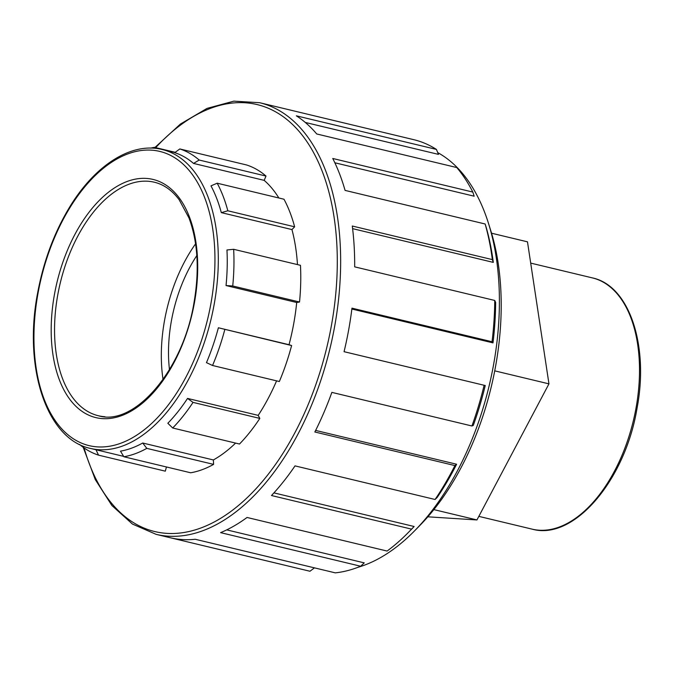 <?xml version="1.0" encoding="UTF-8"?>
<svg xmlns="http://www.w3.org/2000/svg" width="674" height="674" viewBox="0 0 674 674"><rect width="100%" height="100%" fill="white"/><g stroke="black" fill="none" stroke-linecap="round" stroke-linejoin="round"><path stroke-width="1.01" d="M427.847 516.815L476.939 519.94L548.956 383.86L494.724 370.852M548.956 383.86L527.481 241.831L491.557 233.212M476.939 519.94L433.862 509.611M169.899 537.658A221.94 125.718 -76.5 0 0 170.16 537.717A221.94 125.718 -76.5 0 0 182.368 539.554A221.94 125.718 -76.5 0 0 195.241 539.267L335.307 572.858A221.94 125.718 103.5 0 0 360.657 566.227L220.6 532.637A221.94 125.718 -76.5 0 0 247.038 517.464L387.103 551.054A221.94 125.718 103.5 0 0 408.419 532.401A221.94 125.718 103.5 0 0 411.561 529.124L271.496 495.525A221.94 125.718 -76.5 0 0 295.018 465.886L435.075 499.485L437.173 497.454A217.5 123.199 103.5 0 0 456.618 464.234L454.916 465.582L314.851 431.992A221.94 125.718 -76.5 0 0 331.861 392.386L471.926 425.985L473.283 425.429A217.5 123.199 103.5 0 0 485.238 385.536L344.06 351.693A221.94 125.718 -76.5 0 0 351.971 308.161L492.037 341.752L492.997 342.881L351.862 309.029M314.455 567.862L309.964 571.249L170.429 537.785M226.708 529.874L364.246 562.866L360.657 566.227M273.939 492.879L414.131 526.504L411.561 529.124M456.618 464.234L315.643 430.425M485.238 385.536L344.06 351.685M492.997 342.881A217.5 123.199 103.5 0 0 495.643 302.399L494.741 300.452L354.676 266.853A221.94 125.718 -76.5 0 0 352.283 226.017L492.349 259.616L493.301 262.388L352.612 228.646M493.301 262.388A217.5 123.199 103.5 0 0 486.24 227.475L485.145 223.995L345.08 190.405A221.94 125.718 -76.5 0 0 332.754 158.483L472.819 192.073L474.159 196.193L334.852 162.779M472.819 192.073A221.94 125.718 103.5 0 0 456.795 167.556L316.729 133.966A221.94 125.718 -76.5 0 0 296.341 115.818L436.407 149.409L438.479 154.388L305.288 122.441M454.916 465.582A221.94 125.718 103.5 0 1 435.075 499.485M484.126 385.284A221.94 125.718 103.5 0 1 471.926 425.985M494.741 300.452A221.94 125.718 103.5 0 1 492.037 341.752M485.145 223.995A221.94 125.718 103.5 0 1 492.349 259.616M83.205 447.292L95.287 479.585L111.892 505.525L132.441 524.06L156.132 534.356A221.94 125.718 -76.5 0 0 168.34 536.192A221.94 125.718 -76.5 0 0 334.616 326.604A221.94 125.718 -76.5 0 0 259.65 102.709L273.686 106.079A221.94 125.718 -76.5 0 1 273.956 106.138L414.021 139.737A221.94 125.718 103.5 0 1 436.407 149.409M414.131 526.504A217.5 123.199 103.5 0 1 411.047 529.722L408.419 532.401M166.444 466.964L165.324 471.168L98.522 455.144L95.986 449.743M142.72 443.012A153.689 87.056 103.5 0 1 120.486 451.15L123.873 456.761L190.675 472.777A158.491 89.777 103.5 0 0 213.599 464.386L146.797 448.37L142.72 443.012L213.363 459.954A153.689 87.056 -76.5 0 0 235.605 443.088M213.599 464.386L213.363 459.954M187.541 398.427A153.689 87.056 103.5 0 1 167.834 423.264L172.704 427.998L239.497 444.023A158.491 89.777 103.5 0 0 259.819 418.411L193.025 402.386L187.541 398.427L258.193 415.369A153.689 87.056 -76.5 0 0 276.584 380.852M259.819 418.411L258.193 415.369M218.376 327.766A153.689 87.056 103.5 0 1 206.471 362.646L212.546 365.493L279.348 381.518A158.491 89.777 103.5 0 0 291.615 345.543L218.376 327.766L289.02 344.709A153.689 87.056 -76.5 0 0 296.695 302.5L299.526 302.011L232.732 285.987A158.491 89.777 -76.5 0 0 233.659 249.296L226.953 249.97A153.689 87.056 103.5 0 1 226.043 285.549L232.732 285.987M291.615 345.543L289.02 344.709M226.043 285.549L296.695 302.5M299.526 302.011A158.491 89.777 103.5 0 0 300.461 265.312L233.659 249.296M221.308 212.63L227.837 210.785L294.639 226.809L291.952 229.573L221.308 212.63A153.689 87.056 103.5 0 0 210.979 185.881L217.188 183.202L283.99 199.226A158.491 89.777 103.5 0 1 294.639 226.809M193.522 163.42L199.192 160.041L265.994 176.057L264.174 180.362L193.522 163.42A153.689 87.056 103.5 0 0 174.726 152.669L179.806 148.954L246.608 164.978A158.491 89.777 103.5 0 1 265.994 176.057M153.461 148.221L154.464 147.345A158.491 89.777 -76.5 0 0 150.681 148.112M154.464 147.345L175.206 152.316M199.192 160.041A158.491 89.777 -76.5 0 0 179.806 148.954M227.837 210.785A158.491 89.777 -76.5 0 0 217.188 183.202M212.546 365.493A158.491 89.777 -76.5 0 0 224.821 329.519M172.704 427.998A158.491 89.777 -76.5 0 0 193.025 402.386M123.873 456.761A158.491 89.777 -76.5 0 0 146.797 448.37M79.608 444.461A158.491 89.777 -76.5 0 0 98.522 455.144M278.851 197.988A153.689 87.056 -76.5 0 0 264.174 180.362M297.47 264.596A153.689 87.056 -76.5 0 0 291.952 229.573M163.041 379.513A120.073 68.015 103.5 0 1 195.578 243.845M437.746 152.619A217.5 123.199 103.5 0 1 488.49 223.372A217.5 123.199 103.5 0 1 414.805 530.615A217.5 123.199 103.5 0 1 357.843 567.348M414.805 530.615L420.062 525.248A208.628 118.177 -76.5 0 0 490.739 230.542L488.49 223.372M169.469 369.638A108.067 61.208 103.5 0 1 196.825 255.564M155.702 147.64A219.539 124.353 103.5 0 1 294.538 126.451A219.539 124.353 103.5 0 1 331.322 326.048A219.539 124.353 103.5 0 1 166.84 533.37A219.539 124.353 103.5 0 1 84.082 447.915M102.625 418.63A122.474 69.371 -76.5 0 0 194.382 302.971A122.474 69.371 -76.5 0 0 146.275 178.416A122.474 69.371 -76.5 0 0 54.518 294.066A122.474 69.371 -76.5 0 0 102.625 418.63M104.975 416.734A120.073 68.015 103.5 0 1 98.37 415.74A120.073 68.015 103.5 0 1 58.941 288.86A120.073 68.015 103.5 0 1 147.775 181.23A120.073 68.015 103.5 0 1 154.38 182.224C163.833 184.507 172.089 190.329 179.132 199.706L188.956 217.904C197.912 241.932 199.571 270.299 193.944 303.005C182.915 370.894 133.907 426.827 98.37 415.74M97.486 446.887A151.288 85.699 103.5 0 1 38.064 293.022A151.288 85.699 103.5 0 1 151.414 150.15A151.288 85.699 103.5 0 1 210.836 304.016A151.288 85.699 103.5 0 1 97.486 446.887M98.985 449.701A153.689 87.056 -76.5 0 0 214.13 304.572A153.689 87.056 -76.5 0 0 162.215 149.527C130.95 141.582 93.644 165.956 68.049 209.749C53.718 234.164 43.675 261.419 37.913 291.505C22.84 366.799 46.337 439.347 90.527 448.437A153.689 87.056 -76.5 0 0 98.985 449.701M635.995 408.208A129.189 73.18 103.5 0 1 539.208 530.211A129.189 73.18 103.5 0 1 532.106 529.141C573.684 541.003 625.068 480.486 636.989 408.554C649.155 345.737 629.423 285.574 592.362 277.89A129.189 73.18 103.5 0 1 635.995 408.208M156.132 534.356L170.16 537.717M259.65 102.709L233.811 101.151L207.036 108.388L180.413 124.05L154.961 147.463M90.527 448.437L123.637 456.374M162.215 149.527L174.878 152.568M478.835 516.368L532.106 529.141M530.699 263.104L592.362 277.89"/></g></svg>
